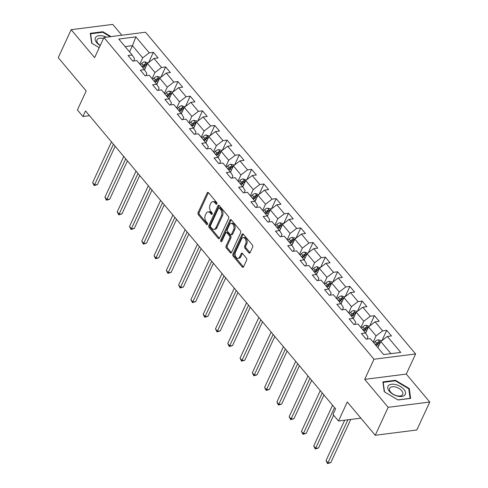 <?xml version="1.0" encoding="UTF-8"?>
<svg xmlns="http://www.w3.org/2000/svg" width="488" height="488" viewBox="0 0 488 488"><rect width="100%" height="100%" fill="white"/><g stroke="black" fill="none" stroke-linecap="round" stroke-linejoin="round"><path stroke-width="0.73" d="M216.873 203.911A1.006 0.64 -97.2 0 0 216.684 202.496L208.474 192.717A1.44 0.915 -97.2 0 0 207.784 192.388A1.44 0.915 -97.2 0 0 207.193 192.894L198.061 212.652A1.44 0.915 -97.2 0 0 198.329 214.671L206.54 224.456A1.006 0.64 -97.2 0 0 207.022 224.681A1.006 0.64 -97.2 0 0 207.437 224.327A1.006 0.64 -97.2 0 0 207.254 222.918L206.186 221.65A4.606 2.922 -97.2 0 1 205.338 215.19L206.101 213.543A4.606 2.922 -97.2 0 1 207.992 211.92A4.606 2.922 -97.2 0 1 210.194 212.975L211.255 214.244A1.006 0.64 -97.2 0 0 211.737 214.476A1.006 0.64 -97.2 0 0 212.152 214.122A1.006 0.64 -97.2 0 0 211.969 212.707L210.907 211.444A4.606 2.922 -97.2 0 1 210.054 204.984L210.816 203.337A4.606 2.922 -97.2 0 1 212.707 201.715A4.606 2.922 -97.2 0 1 214.915 202.77L215.977 204.033A1.006 0.64 -97.2 0 0 216.459 204.265A1.006 0.64 -97.2 0 0 216.873 203.911M248.837 252.796A1.44 0.915 -97.2 0 0 249.527 253.126A1.44 0.915 -97.2 0 0 250.112 252.619L252.674 247.074A1.44 0.915 -97.2 0 0 252.412 245.055L243.292 234.191A1.44 0.915 -97.2 0 0 242.603 233.862A1.44 0.915 -97.2 0 0 242.011 234.368L232.88 254.132A1.44 0.915 -97.2 0 0 233.148 256.145L242.268 267.009A1.44 0.915 -97.2 0 0 242.957 267.345A1.44 0.915 -97.2 0 0 243.549 266.832L246.641 260.141A1.44 0.915 -97.2 0 0 246.373 258.121L242.469 253.473A1.44 0.915 -97.2 0 0 241.786 253.138A1.44 0.915 -97.2 0 0 241.194 253.65L239.657 256.969A3.849 2.446 -97.2 0 1 238.077 258.329A3.849 2.446 -97.2 0 1 235.539 256.267A3.849 2.446 -97.2 0 1 235.521 252.046L241.536 239.035A3.849 2.446 -97.2 0 1 243.115 237.68A3.849 2.446 -97.2 0 1 245.653 239.742A3.849 2.446 -97.2 0 1 245.665 243.963L244.665 246.129A1.44 0.915 -97.2 0 0 244.933 248.148L248.837 252.796L249.96 252.656A1.44 0.915 -97.2 0 0 250.045 252.747M121.854 35.234L112.758 24.4L71.163 29.689L58.243 57.645L86.193 90.945L77.409 109.959L82.923 116.522L85.504 110.928L335.579 408.834L332.993 414.428L338.507 420.991L360.864 418.149M388.161 407.321L429.757 402.033L406.29 374.082L364.695 379.365L388.161 407.321L375.241 435.278L347.291 401.978L338.507 420.991M364.695 379.365L373.997 359.235L103.926 37.509L145.522 32.22L415.593 353.952L373.997 359.235M71.163 29.689L94.623 57.639L103.926 37.509M228.64 218.441A1.44 0.915 -97.2 0 0 228.372 216.422L219.252 205.558A1.44 0.915 -97.2 0 0 218.569 205.228A1.44 0.915 -97.2 0 0 217.977 205.735L208.846 225.499A1.44 0.915 -97.2 0 0 209.108 227.512L218.227 238.376A1.44 0.915 -97.2 0 0 218.917 238.711A1.44 0.915 -97.2 0 0 219.508 238.199L228.64 218.441M231.275 219.874L240.395 230.739A1.44 0.915 -97.2 0 1 240.657 232.758L231.525 252.516A1.44 0.915 -97.2 0 1 230.94 253.028A1.44 0.915 -97.2 0 1 230.251 252.692L226.347 248.044A1.44 0.915 -97.2 0 1 226.078 246.025L229.781 238.016A1.44 0.915 -97.2 0 0 229.519 235.997L226.926 232.91A1.44 0.915 -97.2 0 0 226.237 232.581A1.44 0.915 -97.2 0 0 225.645 233.087L221.79 241.432A1.006 0.64 -97.2 0 1 221.381 241.786A1.006 0.64 -97.2 0 1 220.716 241.249A1.006 0.64 -97.2 0 1 220.71 240.145L229.994 220.051A1.44 0.915 -97.2 0 1 230.586 219.545A1.44 0.915 -97.2 0 1 231.275 219.874M429.757 402.033L416.837 429.989L375.241 435.278M386.734 330.315L382.635 330.84L375.071 321.836L379.176 321.311L374.455 315.687L370.349 316.206L362.791 307.202L366.891 306.678L362.169 301.053L358.064 301.572L350.506 292.568L354.611 292.05L349.884 286.419L345.785 286.944L338.227 277.934L342.326 277.416L337.605 271.786L333.499 272.31L325.941 263.306L330.047 262.782L325.319 257.152L321.214 257.676L313.656 248.673L317.761 248.148L313.04 242.524L308.935 243.042L301.377 234.039L305.476 233.52L300.754 227.89L296.649 228.408L289.091 219.405L293.196 218.886L288.469 213.256L284.37 213.781L276.806 204.771L280.911 204.252L276.19 198.622L272.084 199.147L264.526 190.143L268.632 189.619L263.904 183.994L259.799 184.513L252.241 175.509L256.346 174.985L251.619 169.36L247.52 169.879L239.962 160.875L244.061 160.357L239.34 154.726L235.234 155.251L227.676 146.241L231.782 145.723L227.054 140.093L222.955 140.617L215.391 131.614L219.496 131.089L214.775 125.459L210.67 125.983L203.112 116.98L207.211 116.455L202.489 110.831L198.384 111.349L190.826 102.346L194.932 101.827L190.204 96.197L186.105 96.716L178.547 87.712L182.646 87.193L177.925 81.563L173.819 82.088L166.262 73.078L170.367 72.559L165.639 66.929L161.534 67.454L153.976 58.45L158.081 57.926L153.36 52.301L149.255 52.82L135.871 36.874L118.779 39.046L132.163 54.992L128.063 55.516L132.785 61.14L136.89 60.622L144.448 69.625L140.343 70.144L145.07 75.774L149.175 75.256L156.733 84.259L152.628 84.778L157.349 90.408L161.455 89.883L169.013 98.887L164.913 99.412L169.635 105.042L173.74 104.517L181.298 113.521L177.193 114.046L181.92 119.67L186.019 119.151L193.584 128.155L189.478 128.679L194.2 134.304L198.305 133.785L205.863 142.789L201.757 143.307L206.485 148.938L210.59 148.413L218.148 157.423L214.043 157.941L218.77 163.571L222.87 163.047L230.428 172.05L226.328 172.575L231.05 178.205L235.155 177.681L242.713 186.684L238.608 187.209L243.335 192.833L247.434 192.315L254.998 201.318L250.893 201.837L255.614 207.467L259.72 206.949L267.278 215.952L263.178 216.471L267.9 222.101L272.005 221.576L279.563 230.586L275.458 231.105L280.185 236.735L284.284 236.21L291.842 245.214L287.743 245.739L292.464 251.363L296.57 250.844L304.128 259.848L300.022 260.372L304.75 265.997L308.855 265.478L316.413 274.482L312.308 275L317.029 280.63L321.135 280.106L328.692 289.116L324.593 289.634L329.315 295.264L333.42 294.74L340.978 303.743L336.873 304.268L341.6 309.898L345.699 309.374L353.263 318.377L349.158 318.902L353.879 324.526L357.985 324.008L365.543 333.011L361.437 333.53L366.165 339.16L370.27 338.641L383.653 354.587L400.74 352.415L387.356 336.464L391.461 335.945L386.734 330.315L381.988 340.594M365.622 333.133L368.507 326.881L376.065 335.884L373.186 342.118M366.982 339.056L367.976 336.915L365.543 333.011M376.065 335.884L382.635 330.84M368.507 326.881L375.071 321.836M353.336 318.499L356.228 312.247L363.786 321.25L360.906 327.485M354.703 324.422L355.691 322.281L353.263 318.377M363.786 321.25L370.349 316.206M356.228 312.247L362.791 307.202M341.051 303.865L343.942 297.613L351.5 306.616L348.621 312.851M342.417 309.788L343.406 307.647L340.978 303.743M351.5 306.616L358.064 301.572M343.942 297.613L350.506 292.568M328.772 289.238L331.657 282.979L339.221 291.989L336.336 298.217M330.132 295.161L331.126 293.014L328.692 289.116M339.221 291.989L345.785 286.944M331.657 282.979L338.227 277.934M316.486 274.604L319.378 268.351L326.936 277.355L324.056 283.589M317.853 280.527L318.841 278.38L316.413 274.482M326.936 277.355L333.499 272.31M319.378 268.351L325.941 263.306M304.207 259.97L307.092 253.717L314.65 262.721L311.771 268.955M305.567 265.893L306.555 263.752L304.128 259.848M314.65 262.721L321.214 257.676M307.092 253.717L313.656 248.673M291.922 245.336L294.813 239.083L302.371 248.087L299.492 254.321M293.282 251.259L294.276 249.118L291.842 245.214M302.371 248.087L308.935 243.042M294.813 239.083L301.377 234.039M279.636 230.708L282.528 224.45L290.086 233.453L287.206 239.687M281.003 236.631L281.991 234.484L279.563 230.586M290.086 233.453L296.649 228.408M282.528 224.45L289.091 219.405M267.357 216.074L270.242 209.822L277.806 218.825L274.921 225.059M268.717 221.997L269.712 219.85L267.278 215.952M277.806 218.825L284.37 213.781M270.242 209.822L276.806 204.771M255.071 201.44L257.963 195.188L265.521 204.191L262.642 210.426M256.438 207.363L257.426 205.222L254.998 201.318M265.521 204.191L272.084 199.147M257.963 195.188L264.526 190.143M242.786 186.806L245.677 180.554L253.235 189.558L250.356 195.792M244.153 192.73L245.141 190.588L242.713 186.684M253.235 189.558L259.799 184.513M245.677 180.554L252.241 175.509M230.507 172.172L233.398 165.92L240.956 174.924L238.077 181.158M231.867 178.096L232.861 175.954L230.428 172.05M240.956 174.924L247.52 169.879M233.398 165.92L239.962 160.875M218.221 157.545L221.113 151.286L228.671 160.296L225.791 166.524M219.588 163.468L220.576 161.321L218.148 157.423M228.671 160.296L235.234 155.251M221.113 151.286L227.676 146.241M205.942 142.911L208.827 136.658L216.385 145.662L213.506 151.896M207.302 148.834L208.291 146.687L205.863 142.789M216.385 145.662L222.955 140.617M208.827 136.658L215.391 131.614M193.657 128.277L196.548 122.024L204.106 131.028L201.227 137.262M195.023 134.2L196.011 132.059L193.584 128.155M204.106 131.028L210.67 125.983M196.548 122.024L203.112 116.98M181.371 113.643L184.263 107.391L191.821 116.394L188.941 122.628M182.738 119.566L183.726 117.425L181.298 113.521M191.821 116.394L198.384 111.349M184.263 107.391L190.826 102.346M169.092 99.015L171.977 92.757L179.541 101.76L176.656 107.994M170.452 104.938L171.447 102.791L169.013 98.887M179.541 101.76L186.105 96.716M171.977 92.757L178.547 87.712M156.807 84.381L159.698 78.129L167.256 87.132L164.377 93.367M158.173 90.304L159.161 88.157L156.733 84.259M167.256 87.132L173.819 82.088M159.698 78.129L166.262 73.078M144.527 69.747L147.413 63.495L154.971 72.498L152.091 78.733M145.888 75.67L146.876 73.529L144.448 69.625M154.971 72.498L161.534 67.454M147.413 63.495L153.976 58.45M129.576 51.905L132.455 45.671L142.691 57.865L139.812 64.099M133.602 61.037L134.596 58.895L132.163 54.992M142.691 57.865L149.255 52.82M125.123 46.604L132.455 45.671L135.871 36.874M406.29 374.082L415.593 353.952M82.923 116.522L89.499 115.686M390.986 353.654L380.793 341.515L377.913 347.743M380.793 341.515L387.356 336.464M148.608 62.574L153.36 52.301M160.894 77.208L165.639 66.929M173.173 91.842L177.925 81.563M185.458 106.469L190.204 96.197M197.744 121.103L202.489 110.831M210.023 135.737L214.775 125.459M222.308 150.371L227.054 140.093M234.588 165.005L239.34 154.726M246.873 179.633L251.619 169.36M259.159 194.267L263.904 183.994M271.438 208.901L276.19 198.622M283.723 223.534L288.469 213.256M296.009 238.168L300.754 227.89M308.288 252.796L313.04 242.524M320.573 267.43L325.319 257.152M332.853 282.064L337.605 271.786M345.138 296.698L349.884 286.419M357.423 311.326L362.169 301.053M369.703 325.96L374.455 315.687M111.014 36.606L102.828 31.732L90.304 33.324L91.64 43.176L99.223 47.69M410.615 398.391L409.28 388.546L395.42 380.292L382.891 381.884L384.227 391.73L398.086 399.983L410.615 398.391M102.572 32.287L102.828 31.732M395.164 380.841L395.42 380.292M408.871 389.43L409.28 388.546M216.94 203.703L216.038 202.624A4.606 2.922 -97.2 0 0 213.835 201.568L212.707 201.715M207.992 211.92L209.114 211.78A4.606 2.922 -97.2 0 1 211.322 212.835L212.225 213.915M208.388 192.62A1.44 0.915 -97.2 0 0 208.315 192.748L199.189 212.512A1.44 0.915 -97.2 0 0 199.452 214.525L207.51 224.12M219.167 205.466A1.44 0.915 -97.2 0 0 219.1 205.594L209.968 225.352A1.44 0.915 -97.2 0 0 210.236 227.371L219.356 238.236A1.44 0.915 -97.2 0 0 219.441 238.327M219.393 208.108A1.006 0.64 -97.2 0 0 218.911 207.876A1.006 0.64 -97.2 0 0 218.502 208.236L210.487 225.578A1.006 0.64 -97.2 0 0 210.67 226.993L211.792 228.323A4.606 2.922 -97.2 0 0 213.994 229.384A4.606 2.922 -97.2 0 0 215.885 227.756L221.363 215.903A4.606 2.922 -97.2 0 0 220.515 209.444L219.393 208.108L220.521 207.967A1.006 0.64 -97.2 0 0 220.039 207.736L218.911 207.876M213.994 229.384L215.123 229.238A4.606 2.922 -97.2 0 0 217.014 227.615L215.885 227.756M220.521 207.967L221.637 209.303A4.606 2.922 -97.2 0 1 222.491 215.763L217.014 227.615M226.237 232.581L227.365 232.441A1.44 0.915 -97.2 0 1 228.055 232.77L230.641 235.85A1.44 0.915 -97.2 0 1 230.909 237.869L227.207 245.885A1.44 0.915 -97.2 0 0 227.469 247.904L231.373 252.552A1.44 0.915 -97.2 0 0 231.458 252.644M231.184 219.783A1.44 0.915 -97.2 0 0 231.117 219.911L221.833 239.998A1.006 0.64 -97.2 0 0 221.894 241.218M233.624 229.702A3.849 2.446 -97.2 0 0 233.606 225.474A3.849 2.446 -97.2 0 0 231.074 223.419A3.849 2.446 -97.2 0 0 229.488 224.773L227.371 229.354A1.44 0.915 -97.2 0 0 227.64 231.373L230.226 234.46A1.44 0.915 -97.2 0 0 230.916 234.789A1.44 0.915 -97.2 0 0 231.507 234.283L233.624 229.702L234.746 229.555A3.849 2.446 -97.2 0 0 234.734 225.334A3.849 2.446 -97.2 0 0 232.196 223.272L231.074 223.419M230.916 234.789L232.038 234.649A1.44 0.915 -97.2 0 0 232.63 234.136L231.507 234.283M234.746 229.555L232.63 234.136M243.115 237.68L244.238 237.534A3.849 2.446 -97.2 0 1 246.775 239.596A3.849 2.446 -97.2 0 1 246.794 243.817L245.793 245.989A1.44 0.915 -97.2 0 0 246.056 248.002L249.96 252.656M238.077 258.329L239.199 258.183A3.849 2.446 -97.2 0 0 240.779 256.828L239.657 256.969M242.383 253.376A1.44 0.915 -97.2 0 0 242.316 253.504L240.779 256.828M243.201 234.1A1.44 0.915 -97.2 0 0 243.134 234.228L234.008 253.986A1.44 0.915 -97.2 0 0 234.27 256.005L243.39 266.869A1.44 0.915 -97.2 0 0 243.475 266.96M148.157 62.922L144.747 61.83A3.886 2.141 140 0 0 141.697 63.477L140.367 64.764M144.948 68.826L144.302 69.448M111.465 141.856L92.641 182.591L94.611 184.94L97.423 184.58L115.144 146.235M142.807 67.667L144.137 66.38A3.886 2.141 -40 0 1 146.284 64.983C146.918 64.312 146.607 63.94 145.339 63.855A3.886 2.141 140 0 0 143.191 65.258L141.862 66.545M142.539 67.356L144.045 65.898A1.982 1.092 -40 0 1 144.594 65.465L145.339 63.855M146.284 64.983L146.656 64.684M97.423 184.58L94.19 185.58L113.436 144.204M94.19 185.58L92.641 182.591M106.408 37.192A9.534 5.173 24.8 0 0 103.285 36.063A9.534 5.173 24.8 0 0 95.288 38.119A9.534 5.173 24.8 0 0 100.192 45.597M103.425 38.595A7.216 3.916 24.8 0 0 102.998 38.479A7.216 3.916 24.8 0 0 97.039 39.796A7.216 3.916 24.8 0 0 100.26 45.445M90.426 34.245L90.628 33.806L102.767 32.263L110.227 36.71M91.921 43.347L90.628 33.806M403.96 389.43A9.534 5.173 24.8 0 0 391.535 384.263A9.534 5.173 24.8 0 0 389.345 391.291A9.534 5.173 24.8 0 0 401.77 396.457A9.534 5.173 24.8 0 0 403.96 389.43M401.709 390.675A7.216 3.916 24.8 0 0 394.951 386.886A7.216 3.916 24.8 0 0 389.625 388.35A7.216 3.916 24.8 0 0 390.644 392.084A7.216 3.916 24.8 0 0 397.409 395.872A7.216 3.916 24.8 0 0 402.734 394.408A7.216 3.916 24.8 0 0 401.709 390.675M384.514 391.901L383.22 382.36L395.359 380.817L408.785 388.82L410.079 398.36L397.946 399.904M383.019 382.799L383.22 382.36M160.442 77.555L160.07 77.11L157.032 76.463A3.886 2.141 140 0 0 153.982 78.111L152.646 79.392M157.234 83.46L156.587 84.082M123.751 156.489L104.926 197.225L106.896 199.574L109.709 199.214L127.423 160.869M155.093 82.301L156.422 81.014A3.886 2.141 -40 0 1 158.569 79.611C159.204 78.946 158.887 78.568 157.624 78.489A3.886 2.141 140 0 0 155.477 79.892L154.147 81.179M154.824 81.984L156.331 80.532A1.982 1.092 -40 0 1 156.88 80.099L157.624 78.489M158.569 79.611L158.942 79.318M109.709 199.214L106.476 200.214L125.721 158.832M106.476 200.214L104.926 197.225M172.721 92.189L172.349 91.744L169.318 91.091A3.886 2.141 140 0 0 166.262 92.738L164.932 94.025M169.519 98.088L168.866 98.716M136.03 171.123L117.212 211.859L119.176 214.201L121.988 213.848L139.708 175.497M167.372 96.935L168.702 95.648A3.886 2.141 -40 0 1 170.849 94.245C171.483 93.58 171.172 93.202 169.903 93.123A3.886 2.141 140 0 0 167.756 94.526L166.426 95.807M167.109 96.618L168.61 95.166A1.982 1.092 -40 0 1 169.159 94.727L169.903 93.123M170.849 94.245L171.221 93.952M121.988 213.848L118.761 214.848L138 173.466M118.761 214.848L117.212 211.859M185.007 106.817L181.597 105.725A3.886 2.141 140 0 0 178.547 107.372L177.217 108.659M181.798 112.722L181.152 113.35M148.315 185.751L129.491 226.493L131.461 228.835L134.273 228.482L151.988 190.131M179.657 111.569L180.987 110.282A3.886 2.141 -40 0 1 183.134 108.879C183.769 108.208 183.451 107.836 182.189 107.75A3.886 2.141 140 0 0 180.041 109.153L178.712 110.441M179.389 111.252L180.895 109.8A1.982 1.092 -40 0 1 181.444 109.361L182.189 107.75M183.134 108.879L183.506 108.58M134.273 228.482L131.04 229.482L150.286 188.1M131.04 229.482L129.491 226.493M197.286 121.451L196.92 121.012L193.882 120.359A3.886 2.141 140 0 0 190.826 122.006L189.496 123.293M194.084 127.356L193.437 127.984M160.601 200.385L141.776 241.121L143.746 243.469L146.553 243.109L164.273 204.765M191.936 126.197L193.272 124.916A3.886 2.141 -40 0 1 195.413 123.513C196.054 122.842 195.737 122.47 194.468 122.384A3.886 2.141 140 0 0 192.327 123.787L190.991 125.074M191.674 125.886L193.181 124.428A1.982 1.092 -40 0 1 193.73 123.995L194.468 122.384M195.413 123.513L195.792 123.214M146.553 243.109L143.326 244.11L162.565 202.734M143.326 244.11L141.776 241.121M209.572 136.085L206.168 134.993A3.886 2.141 140 0 0 203.112 136.64L201.782 137.927M206.363 141.99L205.716 142.612M172.88 215.019L154.062 255.755L156.026 258.103L158.838 257.743L176.558 219.399M204.222 140.831L205.552 139.544A3.886 2.141 -40 0 1 207.699 138.147C208.333 137.476 208.022 137.104 206.753 137.018A3.886 2.141 140 0 0 204.606 138.421L203.276 139.708M203.96 140.513L205.46 139.062A1.982 1.092 -40 0 1 206.009 138.629L206.753 137.018M207.699 138.147L208.071 137.848M158.838 257.743L155.611 258.744L174.85 217.361M155.611 258.744L154.062 255.755M221.857 150.719L221.485 150.273L218.447 149.621A3.886 2.141 140 0 0 215.397 151.268L214.061 152.555M218.648 156.624L218.002 157.246M185.166 229.653L166.341 270.389L168.311 272.731L171.123 272.377L188.838 234.026M216.507 155.465L217.837 154.178A3.886 2.141 -40 0 1 219.984 152.774C220.619 152.11 220.301 151.731 219.039 151.652A3.886 2.141 140 0 0 216.892 153.055L215.562 154.336M216.239 155.147L217.746 153.696A1.982 1.092 -40 0 1 218.295 153.262L219.039 151.652M219.984 152.774L220.356 152.482M171.123 272.377L167.89 273.378L187.136 231.995M167.89 273.378L166.341 270.389M234.136 165.353L233.764 164.907L230.732 164.255A3.886 2.141 140 0 0 227.676 165.902L226.347 167.189M230.934 171.251L230.281 171.88M197.451 244.287L178.626 285.022L180.59 287.365L183.403 287.011L201.123 248.66M228.787 170.099L230.116 168.811A3.886 2.141 -40 0 1 232.264 167.408C232.904 166.744 232.587 166.365 231.318 166.286A3.886 2.141 140 0 0 229.177 167.683L227.841 168.97M228.524 169.781L230.025 168.329A1.982 1.092 -40 0 1 230.574 167.89L231.318 166.286M232.264 167.408L232.642 167.109M183.403 287.011L180.176 288.011L199.415 246.629M180.176 288.011L178.626 285.022M246.422 179.981L243.012 178.889A3.886 2.141 140 0 0 239.962 180.536L238.632 181.823M243.213 185.885L242.566 186.514M209.73 258.914L190.906 299.656L192.876 301.999L195.688 301.639L213.409 263.294M241.072 184.732L242.402 183.445A3.886 2.141 -40 0 1 244.549 182.042C245.183 181.371 244.872 180.999 243.603 180.914A3.886 2.141 140 0 0 241.456 182.317L240.126 183.604M240.804 184.415L242.31 182.957A1.982 1.092 -40 0 1 242.859 182.524L243.603 180.914M244.549 182.042L244.921 181.743M195.688 301.639L192.455 302.639L211.701 261.263M192.455 302.639L190.906 299.656M258.707 194.614L255.297 193.523A3.886 2.141 140 0 0 252.247 195.169L250.911 196.457M255.499 200.519L254.852 201.141M222.016 273.548L203.191 314.284L205.161 316.633L207.967 316.273L225.688 277.928M253.351 199.36L254.687 198.073A3.886 2.141 -40 0 1 256.828 196.676C257.469 196.005 257.152 195.633 255.889 195.548A3.886 2.141 140 0 0 253.742 196.951L252.412 198.238M253.089 199.049L254.596 197.591A1.982 1.092 -40 0 1 255.145 197.158L255.889 195.548M256.828 196.676L257.207 196.377M207.967 316.273L204.74 317.273L223.98 275.897M204.74 317.273L203.191 314.284M270.986 209.248L270.614 208.803L267.583 208.156A3.886 2.141 140 0 0 264.526 209.803L263.197 211.084M267.778 215.153L267.131 215.775M234.295 288.182L215.476 328.918L217.441 331.267L220.253 330.907L237.973 292.562M265.637 213.994L266.966 212.707A3.886 2.141 -40 0 1 269.114 211.304C269.748 210.639 269.437 210.261 268.168 210.182A3.886 2.141 140 0 0 266.021 211.585L264.691 212.872M265.374 213.677L266.875 212.225A1.982 1.092 -40 0 1 267.424 211.792L268.168 210.182M269.114 211.304L269.486 211.011M220.253 330.907L217.026 331.907L236.265 290.525M217.026 331.907L215.476 328.918M283.272 223.882L282.9 223.437L279.862 222.784A3.886 2.141 140 0 0 276.812 224.431L275.482 225.718M280.063 229.781L279.417 230.409M246.58 302.816L227.756 343.552L229.726 345.894L232.538 345.541L250.252 307.19M277.922 228.628L279.252 227.341A3.886 2.141 -40 0 1 281.399 225.938C282.034 225.273 281.716 224.895 280.454 224.816A3.886 2.141 140 0 0 278.306 226.219L276.977 227.499M277.654 228.311L279.16 226.859A1.982 1.092 -40 0 1 279.709 226.42L280.454 224.816M281.399 225.938L281.771 225.645M232.538 345.541L229.305 346.541L248.551 305.159M229.305 346.541L227.756 343.552M295.551 238.51L295.185 238.071L292.147 237.418A3.886 2.141 140 0 0 289.091 239.065L287.761 240.352M292.349 244.415L291.702 245.043M258.866 317.45L240.041 358.186L242.011 360.528L244.817 360.175L262.538 321.824M290.201 243.262L291.537 241.975A3.886 2.141 -40 0 1 293.678 240.572C294.319 239.907 294.002 239.529 292.733 239.443A3.886 2.141 140 0 0 290.592 240.846L289.256 242.133M289.939 242.945L291.446 241.493A1.982 1.092 -40 0 1 291.995 241.054L292.733 239.443M293.678 240.572L294.057 240.273M244.817 360.175L241.59 361.175L260.83 319.793M241.59 361.175L240.041 358.186M307.837 253.144L304.427 252.052A3.886 2.141 140 0 0 301.377 253.699L300.047 254.986M304.628 259.049L303.981 259.677M271.145 332.078L252.32 372.814L254.291 375.162L257.103 374.802L274.823 336.458M302.487 257.89L303.817 256.609A3.886 2.141 -40 0 1 305.964 255.206C306.598 254.535 306.287 254.163 305.018 254.077A3.886 2.141 140 0 0 302.871 255.48L301.541 256.767M302.218 257.579L303.725 256.121A1.982 1.092 -40 0 1 304.274 255.688L305.018 254.077M305.964 255.206L306.336 254.907M257.103 374.802L253.87 375.803L273.115 334.426M253.87 375.803L252.32 372.814M320.122 267.778L316.712 266.686A3.886 2.141 140 0 0 313.662 268.333L312.326 269.62M316.913 273.683L316.267 274.305M283.43 346.712L264.606 387.448L266.576 389.796L269.388 389.436L287.103 351.092M314.772 272.524L316.102 271.236A3.886 2.141 -40 0 1 318.249 269.84C318.884 269.169 318.566 268.796 317.304 268.711A3.886 2.141 140 0 0 315.156 270.114L313.827 271.401M314.504 272.206L316.01 270.755A1.982 1.092 -40 0 1 316.56 270.321L317.304 268.711M318.249 269.84L318.621 269.541M269.388 389.436L266.155 390.437L285.401 349.054M266.155 390.437L264.606 387.448M332.401 282.412L332.029 281.966L328.997 281.32A3.886 2.141 140 0 0 325.941 282.961L324.611 284.248M329.199 288.316L328.546 288.939M295.71 361.346L276.891 402.082L278.855 404.424L281.668 404.07L299.388 365.719M327.051 287.157L328.381 285.87A3.886 2.141 -40 0 1 330.529 284.467C331.163 283.803 330.852 283.424 329.583 283.345A3.886 2.141 140 0 0 327.436 284.748L326.106 286.029M326.789 286.84L328.29 285.389A1.982 1.092 -40 0 1 328.839 284.955L329.583 283.345M330.529 284.467L330.901 284.175M281.668 404.07L278.441 405.07L297.68 363.688M278.441 405.07L276.891 402.082M344.687 297.046L344.315 296.6L341.277 295.948A3.886 2.141 140 0 0 338.227 297.595L336.897 298.882M341.478 302.944L340.831 303.573M307.995 375.98L289.171 416.715L291.141 419.058L293.953 418.704L311.673 380.353M339.337 301.791L340.667 300.504A3.886 2.141 -40 0 1 342.814 299.101C343.448 298.436 343.131 298.058 341.868 297.979A3.886 2.141 140 0 0 339.721 299.376L338.391 300.663M339.069 301.474L340.575 300.022A1.982 1.092 -40 0 1 341.124 299.583L341.868 297.979M342.814 299.101L343.186 298.802M293.953 418.704L290.72 419.704L309.965 378.322M290.72 419.704L289.171 416.715M356.966 311.673L356.6 311.234L353.562 310.582A3.886 2.141 140 0 0 350.506 312.228L349.176 313.516M353.763 317.578L353.117 318.207M320.28 390.607L301.456 431.349L303.426 433.692L306.232 433.332L323.953 394.987M351.616 316.425L352.952 315.138A3.886 2.141 -40 0 1 355.093 313.735C355.734 313.064 355.416 312.692 354.148 312.607A3.886 2.141 140 0 0 352.007 314.01L350.677 315.297M351.354 316.108L352.861 314.65A1.982 1.092 -40 0 1 353.41 314.217L354.148 312.607M355.093 313.735L355.471 313.436M306.232 433.332L303.005 434.332L322.245 392.956M303.005 434.332L301.456 431.349M369.251 326.307L365.847 325.215A3.886 2.141 140 0 0 362.791 326.862L361.462 328.15M366.043 332.212L365.396 332.84M332.56 405.241L313.741 445.977L315.705 448.326L318.518 447.966L333.652 415.209M363.902 331.053L365.231 329.766A3.886 2.141 -40 0 1 367.379 328.369C368.013 327.698 367.702 327.326 366.433 327.241A3.886 2.141 140 0 0 364.286 328.644L362.956 329.931M363.639 330.742L365.14 329.284A1.982 1.092 -40 0 1 365.689 328.851L366.433 327.241M367.379 328.369L367.751 328.07M318.518 447.966L315.291 448.966L334.53 407.59M315.291 448.966L313.741 445.977M381.537 340.941L381.165 340.496L378.127 339.849A3.886 2.141 140 0 0 375.077 341.496L373.741 342.777M378.328 346.846L377.681 347.468M344.693 420.205L326.021 460.611L327.991 462.959L330.803 462.6L350.744 419.436M376.187 345.687L377.517 344.4A3.886 2.141 -40 0 1 379.664 342.997C380.298 342.332 379.981 341.954 378.719 341.875A3.886 2.141 140 0 0 376.571 343.277L375.241 344.565M375.919 345.37L377.425 343.918A1.982 1.092 -40 0 1 377.974 343.485L378.719 341.875M379.664 342.997L380.036 342.704M330.803 462.6L327.57 463.6L347.932 419.79M327.57 463.6L326.021 460.611M216.038 202.624L214.915 202.77M212.152 214.128L211.255 214.244M211.322 212.835L210.194 212.975M207.43 224.34L206.54 224.456M199.452 214.525L198.329 214.671M199.189 212.512L198.061 212.652M208.315 192.748L207.193 192.894M216.867 203.923L215.977 204.033M219.356 238.236L218.227 238.376M210.236 227.371L209.108 227.512M209.968 225.352L208.846 225.499M219.1 205.594L217.977 205.735M222.491 215.763L221.363 215.903M221.637 209.303L220.515 209.444M231.373 252.552L230.251 252.692M227.469 247.904L226.347 248.044M227.207 245.885L226.078 246.025M230.909 237.869L229.781 238.016M230.641 235.85L229.519 235.997M228.055 232.77L226.926 232.91M221.833 239.998L220.71 240.145M231.117 219.911L229.994 220.051M246.056 248.002L244.933 248.148M245.793 245.989L244.665 246.129M246.794 243.817L245.665 243.963M242.316 253.504L241.194 253.65M243.39 266.869L242.268 267.009M234.27 256.005L233.148 256.145M234.008 253.986L232.88 254.132M243.134 234.228L242.011 234.368M146.986 64.416L144.826 61.842M143.191 65.258L141.697 63.477M145.387 67.875L144.137 66.38M159.271 79.05L157.112 76.476M155.477 79.892L153.982 78.111M157.673 82.509L156.422 81.014M171.55 93.684L169.391 91.11M167.756 94.526L166.262 92.738M169.958 97.142L168.702 95.648M183.836 108.318L181.676 105.743M180.041 109.153L178.547 107.372M182.237 111.77L180.987 110.282M196.121 122.952L193.956 120.377M192.327 123.787L190.826 122.006M194.523 126.404L193.272 124.916M208.4 137.579L206.241 135.005M204.606 138.421L203.112 136.64M206.802 141.038L205.552 139.544M220.686 152.213L218.526 149.639M216.892 153.055L215.397 151.268M219.088 155.672L217.837 154.178M232.965 166.847L230.806 164.273M229.177 167.683L227.676 165.902M231.373 170.3L230.116 168.811M245.25 181.481L243.091 178.907M241.456 182.317L239.962 180.536M243.652 184.934L242.402 183.445M257.536 196.109L255.37 193.535M253.742 196.951L252.247 195.169M255.938 199.568L254.687 198.073M269.815 210.743L267.656 208.169M266.021 211.585L264.526 209.803M268.223 214.201L266.966 212.707M282.101 225.377L279.941 222.803M278.306 226.219L276.812 224.431M280.502 228.835L279.252 227.341M294.386 240.011L292.221 237.436M290.592 240.846L289.091 239.065M292.788 243.463L291.537 241.975M306.665 254.644L304.506 252.07M302.871 255.48L301.377 253.699M305.067 258.097L303.817 256.609M318.951 269.272L316.791 266.698M315.156 270.114L313.662 268.333M317.353 272.731L316.102 271.236M331.23 283.906L329.071 281.332M327.436 284.748L325.941 282.961M329.638 287.365L328.381 285.87M343.515 298.54L341.356 295.966M339.721 299.376L338.227 297.595M341.917 301.993L340.667 300.504M355.801 313.174L353.635 310.6M352.007 314.01L350.506 312.228M354.203 316.627L352.952 315.138M368.08 327.802L365.921 325.228M364.286 328.644L362.791 326.862M366.482 331.26L365.231 329.766M380.365 342.436L378.206 339.861M376.571 343.277L375.077 341.496M378.767 345.894L377.517 344.4"/></g></svg>
